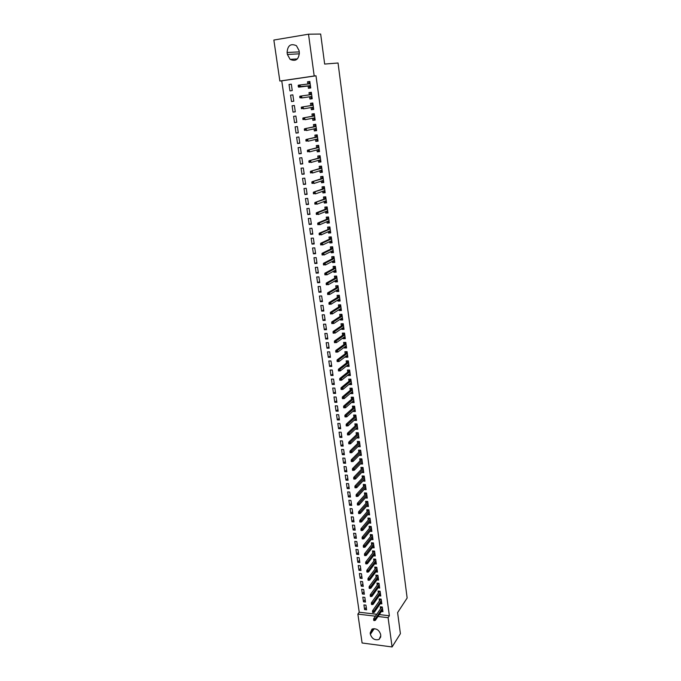 <?xml version="1.0" encoding="UTF-8"?>
<svg xmlns="http://www.w3.org/2000/svg" width="681" height="681" viewBox="0 0 681 681"><rect width="100%" height="100%" fill="white"/><g stroke="black" fill="none" stroke-linecap="round" stroke-linejoin="round"><path stroke-width="1.02" d="M379.308 614.577L389.37 615.76L316.001 75.795L281.755 80.835L359.236 612.228L357.874 614.109L375.418 616.186M281.755 80.835L279.857 81.039L273.856 40.043L308.51 34.203L314.205 75.983L279.857 81.039M308.51 34.203L320.666 34.05L324.658 64.057L338.048 63.001L407.144 598.012L397.602 612.602L400.402 633.679L392.086 646.95L362.105 642.992L357.874 614.109M291.494 101.546L293.775 101.231L292.856 94.846L290.574 95.161L291.494 101.546L293.766 101.205M312.213 98.694L309.898 99.043L312.221 98.728L311.336 92.275L309.004 92.599L311.336 92.275M309.898 99.043L309.591 96.804M309.319 94.855L309.004 92.599M294.524 122.648L296.797 122.359L295.894 116.051L293.622 116.34L294.524 122.648L296.78 122.205M315.141 119.899L312.851 120.35L315.167 120.06L314.281 113.693L311.966 113.991L312.281 116.238M312.851 120.35L312.562 118.256M297.529 143.495L299.793 143.24L298.899 137L296.635 137.264L297.529 143.495L299.751 142.967M318.027 140.856L315.763 141.41L318.07 141.146L317.201 134.847L314.894 135.119L315.201 137.358M315.763 141.41L315.49 139.443M300.491 164.095L302.747 163.866L301.862 157.703L299.606 157.941L300.491 164.095L302.687 163.474M320.887 161.559L318.648 162.206L320.938 161.967L320.079 155.745L317.789 155.992L318.095 158.222M318.648 162.206L318.393 160.375M303.42 184.449L305.658 184.245L304.79 178.15L302.543 178.371L303.42 184.449L305.59 183.742M323.705 182.014L321.492 182.755L323.773 182.542L322.93 176.396L320.64 176.617L320.955 178.839M321.492 182.755L321.262 181.061M306.314 204.564L308.544 204.385L307.684 198.367L305.454 198.554L306.314 204.564L308.459 203.772M326.488 202.231L324.309 203.066L326.582 202.878L325.739 196.8L323.466 196.996L323.773 199.21M324.309 203.066L324.088 201.491M309.174 224.449L311.396 224.287L310.545 218.337L308.323 218.507L309.174 224.449L311.294 223.564M329.246 222.202L327.084 223.13L329.349 222.968L328.523 216.967L326.259 217.137L326.565 219.342M327.084 223.13L326.889 221.683M312 244.096L314.213 243.951L313.371 238.078L311.157 238.222L312 244.096L314.094 243.134M331.962 241.951L329.834 242.964L332.081 242.819L331.264 236.886L329.017 237.039L329.315 239.235M329.834 242.964L329.647 241.636M314.801 263.513L316.997 263.402L316.171 257.588L313.967 257.716L314.801 263.513L316.869 262.474M334.652 261.461L332.549 262.56L334.788 262.44L333.979 256.575L331.741 256.703L332.039 258.891M332.549 262.56L332.379 261.351M317.559 282.717L319.755 282.615L318.929 276.878L316.733 276.98L317.559 282.717L319.602 281.585M337.265 280.768L335.231 281.934L337.461 281.832L336.661 276.043L334.431 276.145L334.729 278.325M335.231 281.934L335.078 280.836M320.291 301.692L322.471 301.615L321.662 295.937L319.474 296.022L320.291 301.692L322.309 300.491M339.81 299.895L337.887 301.079L340.108 301.002L339.317 295.273L337.095 295.358L337.393 297.529M337.887 301.079L337.75 300.1M322.99 320.453L325.16 320.393L324.36 314.784L322.181 314.843L322.99 320.453L324.99 319.176M342.339 318.793L340.509 320.01L342.713 319.951L341.939 314.29L339.725 314.35L340.023 316.512M340.509 320.01L340.389 319.134M325.663 339.002L327.825 338.968L327.025 333.418L324.863 333.46L325.663 339.002L327.638 337.648M344.85 337.478L343.096 338.721L345.301 338.678L344.526 333.086L342.322 333.128L342.62 335.282M343.096 338.721L342.994 337.955M328.302 357.338L330.455 357.321L329.664 351.839L327.51 351.856L328.302 357.338L330.251 355.916M347.336 355.942L345.659 357.219L347.855 357.202L347.089 351.668L344.892 351.685L345.19 353.831M345.659 357.219L345.573 356.563M330.906 375.469L333.052 375.478L332.277 370.055L330.132 370.055L330.906 375.469L332.839 373.98M349.813 374.209L348.195 375.503L350.375 375.512L349.625 370.038L347.438 370.038L347.736 372.175M348.195 375.503L348.119 374.95M333.486 393.405L335.622 393.431L334.856 388.068L332.72 388.051L333.486 393.405L335.401 391.847M352.264 392.265L350.698 393.592L352.869 393.609L352.128 388.204L349.949 388.187L350.247 390.315M350.698 393.592L350.638 393.141M336.039 411.137L338.168 411.179L337.41 405.876L335.273 405.842L336.039 411.137L337.929 409.511M354.69 410.115L353.175 411.469L355.337 411.511L354.605 406.165L352.435 406.131L352.732 408.242M338.568 428.681L340.679 428.741L339.93 423.488L337.81 423.437L338.568 428.681L340.432 426.987M357.091 427.77L355.627 429.158L357.78 429.217L357.048 423.931L354.895 423.871L355.184 425.983M341.062 446.021L343.164 446.098L342.424 440.913L340.313 440.837L341.062 446.021L342.909 444.267M359.474 445.229L358.053 446.642L360.189 446.719L359.474 441.492L357.329 441.416L357.619 443.518M343.53 463.182L345.625 463.276L344.892 458.143L342.79 458.058L343.53 463.182L345.352 461.36M361.832 462.501L360.445 463.94L362.581 464.033L361.866 458.866L359.73 458.773L360.019 460.867M345.974 480.156L348.059 480.267L347.336 475.185L345.241 475.083L345.974 480.156L347.778 478.275M362.837 481.05L364.939 481.161L364.233 476.045L362.105 475.934L362.394 478.019M348.383 496.943L350.468 497.07L349.745 492.048L347.668 491.92L348.383 496.943L350.17 495.002M365.263 497.973L367.272 498.1L366.574 493.035L364.454 492.916L364.744 494.985M350.775 513.551L352.852 513.695L352.137 508.724L350.06 508.588L350.775 513.551L352.545 511.55M367.663 514.725L369.587 514.853L368.898 509.848L366.787 509.703L367.068 511.772M353.141 529.98L355.201 530.141L354.503 525.221L352.435 525.068L353.141 529.98L354.886 527.928M370.021 531.291L371.869 531.427L371.188 526.473L369.085 526.319L369.374 528.379M355.482 546.239L357.534 546.417L356.835 541.548L354.784 541.378L355.482 546.239L357.21 544.128M372.354 547.677L374.133 547.83L373.452 542.927L371.366 542.757L371.647 544.8M357.797 562.327L359.84 562.515L359.151 557.705L357.099 557.518L357.797 562.327L359.508 560.165M374.661 563.894L376.363 564.047L375.699 559.203L373.614 559.016L373.895 561.059M360.087 578.237L362.122 578.45L361.441 573.683L359.398 573.487L360.087 578.237L361.773 576.024M376.933 579.931L378.576 580.101L377.921 575.3L375.844 575.096L376.125 577.139M362.352 593.994L364.378 594.215L363.705 589.499L361.671 589.286L362.352 593.994L364.029 591.721M379.181 595.807L380.764 595.986L380.117 591.236L378.049 591.014L378.33 593.049M364.59 609.58L366.616 609.81L365.944 605.154L363.926 604.924L364.59 609.58L366.25 607.265M381.394 611.521L382.935 611.7L382.288 607.001L380.228 606.771L380.509 608.788M359.236 612.228L376.729 614.279M380.287 603.689L381.854 603.86L381.207 599.135L379.138 598.914L379.419 600.94M363.475 601.808L365.501 602.03L364.829 597.348L362.803 597.126L363.475 601.808L365.144 599.51M378.057 587.89L379.675 588.061L379.019 583.294L376.951 583.081L377.231 585.107M361.219 586.137L363.254 586.35L362.573 581.617L360.538 581.404L361.219 586.137L362.905 583.898M375.801 571.938L377.478 572.1L376.814 567.273L374.729 567.077L375.018 569.12M358.947 570.303L360.981 570.499L360.3 565.715L358.257 565.519L358.947 570.303L360.641 568.116M373.511 555.807L375.248 555.96L374.576 551.082L372.49 550.903L372.779 552.955M356.64 554.3L358.691 554.487L358.002 549.644L355.942 549.473L356.64 554.3L358.359 552.163M371.196 539.505L373.001 539.65L372.32 534.721L370.226 534.559L370.515 536.611M354.316 538.135L356.376 538.296L355.669 533.41L353.609 533.249L354.316 538.135L356.052 536.049M368.847 523.025L370.728 523.161L370.047 518.181L367.936 518.037L368.225 520.097M351.958 521.791L354.026 521.935L353.32 516.998L351.251 516.853L351.958 521.791L353.72 519.765M366.463 506.375L368.43 506.502L367.74 501.463L365.629 501.335L365.91 503.404M349.583 505.268L351.66 505.404L350.945 500.407L348.868 500.28L349.583 505.268L351.362 503.302M364.054 489.537L366.114 489.656L365.408 484.566L363.288 484.446L363.577 486.523M347.182 488.566L349.268 488.686L348.544 483.638L346.459 483.527L347.182 488.566L348.978 486.66M363.007 471.065L361.637 472.52L363.765 472.623L363.05 467.481L360.921 467.379L361.211 469.464M344.756 471.686L346.85 471.797L346.118 466.689L344.016 466.587L344.756 471.686L346.569 469.839M360.658 453.887L359.253 455.317L361.39 455.402L360.675 450.201L358.529 450.115L358.819 452.218M342.296 454.627L344.399 454.712L343.658 449.554L341.556 449.469L342.296 454.627L344.135 452.839M358.291 436.521L356.844 437.926L358.989 437.994L358.266 432.733L356.112 432.673L356.401 434.776M339.819 437.372L341.93 437.44L341.181 432.222L339.061 432.163L339.819 437.372L341.675 435.653M355.891 418.968L354.401 420.339L356.563 420.39L355.831 415.07L353.669 415.027L353.958 417.138M337.308 419.93L339.427 419.981L338.67 414.703L336.55 414.661L337.308 419.93L339.181 418.27M353.482 401.211L351.941 402.556L354.111 402.59L353.371 397.21L351.2 397.185L351.49 399.304M334.771 402.301L336.899 402.326L336.133 396.997L333.996 396.972L334.771 402.301L336.669 400.7M351.038 383.258L349.447 384.578L351.626 384.586L350.877 379.147L348.698 379.138L348.995 381.266M349.447 384.578L349.379 384.067M332.2 384.467L334.345 384.476L333.571 379.087L331.426 379.079L332.2 384.467L334.124 382.935M348.578 365.101L346.935 366.387L349.115 366.378L348.357 360.879L346.169 360.887L346.467 363.033M346.935 366.387L346.85 365.782M329.604 366.429L331.758 366.429L330.975 360.973L328.821 360.981L329.604 366.429L331.545 364.973M346.093 346.74L344.382 347.991L346.578 347.965L345.812 342.407L343.616 342.432L343.914 344.577M344.382 347.991L344.288 347.284M326.982 348.195L329.144 348.17L328.353 342.654L326.19 342.688L326.982 348.195L328.949 346.808M343.59 328.165L341.802 329.391L344.016 329.34L343.233 323.713L341.028 323.764L341.326 325.918M341.802 329.391L341.692 328.574M324.326 329.749L326.497 329.706L325.697 324.13L323.526 324.182L324.326 329.749L326.318 328.438M341.07 309.37L339.198 310.57L341.411 310.502L340.628 304.807L338.414 304.884L338.712 307.046M339.198 310.57L339.07 309.642M321.645 311.098L323.824 311.03L323.015 305.386L320.836 305.463L321.645 311.098L323.654 309.855M338.542 290.361L336.559 291.536L338.789 291.442L337.997 285.688L335.767 285.782L336.065 287.952M336.559 291.536L336.423 290.498M318.929 292.226L321.117 292.14L320.3 286.437L318.112 286.522L318.929 292.226L320.964 291.068M334.856 270.51L334.95 271.174L335.988 271.123L333.894 272.272L336.133 272.162L335.324 266.339L333.086 266.45L333.392 268.637M333.894 272.272L333.733 271.123M316.18 273.141L318.376 273.038L317.55 267.258L315.354 267.378L316.18 273.141L318.24 272.06M333.315 251.732L331.196 252.787L333.443 252.66L332.626 246.76L330.379 246.897L330.685 249.093M331.196 252.787L331.017 251.519M313.405 253.834L315.609 253.707L314.775 247.858L312.562 247.995L313.405 253.834L315.482 252.83M330.608 232.102L328.463 233.081L330.719 232.919L329.902 226.952L327.638 227.113L327.944 229.318M328.463 233.081L328.276 231.685M310.596 234.298L312.809 234.145L311.966 228.237L309.744 228.399L310.596 234.298L312.698 233.379M327.867 212.242L325.697 213.127L327.97 212.949L327.135 206.913L324.863 207.101L325.169 209.305M325.697 213.127L325.492 211.621M307.752 214.541L309.974 214.362L309.123 208.377L306.893 208.565L307.752 214.541L309.881 213.698M325.101 192.153L322.905 192.944L325.178 192.74L324.343 186.628L322.062 186.841L322.368 189.054M322.905 192.944L322.675 191.31M304.875 194.536L307.105 194.34L306.246 188.288L304.007 188.492L304.875 194.536L307.029 193.787M322.3 171.816L320.079 172.514L322.36 172.284L321.509 166.104L319.219 166.334L319.525 168.565M320.079 172.514L319.832 170.752M301.964 174.302L304.211 174.081L303.326 167.96L301.079 168.19L301.964 174.302L304.143 173.638M319.457 151.242L317.21 151.837L319.508 151.591L318.648 145.325L316.342 145.589L316.656 147.82M317.21 151.837L316.946 149.948M299.019 153.829L301.274 153.583L300.381 147.385L298.125 147.632L299.019 153.829L301.223 153.251M316.588 130.411L314.316 130.914L316.622 130.633L315.746 124.3L313.439 124.58L313.745 126.828M314.316 130.914L314.035 128.879M296.031 133.101L298.295 132.829L297.401 126.555L295.128 126.836L296.031 133.101L298.269 132.616M313.686 109.326L311.379 109.726L313.694 109.428L312.809 103.01L310.493 103.325L310.8 105.581M311.379 109.726L311.081 107.564M293.017 112.127L295.29 111.829L294.379 105.478L292.098 105.785L293.017 112.127L295.282 111.735M308.093 86.01L308.408 88.283L310.74 87.96L309.838 81.465L307.506 81.805L307.821 84.027M289.961 90.896L292.243 90.573L291.323 84.146L289.033 84.478L289.961 90.896M287.101 52.488C287.612 45.431 290.736 43.175 296.456 45.721L299.053 50.564L299.334 52.548C298.823 59.511 295.75 61.775 290.106 59.366L287.391 54.463L287.101 52.488L299.24 51.892M316.001 75.795L314.205 75.983M389.37 615.76L388.093 617.684L392.086 646.95M380.79 635.662L379.07 639.442C374.908 640.532 372.013 638.838 370.387 634.334L370.192 632.955L372.005 629.108C376.15 628.095 379.011 629.823 380.594 634.275L380.79 635.662M377.998 616.492L388.093 617.684M292.856 94.855L290.574 95.161M309.855 81.541L307.506 81.805M291.332 84.214L289.033 84.478M381.334 606.89L381.411 607.478M382.339 607.392L381.539 607.299L373.707 618.663L375.214 618.85L382.458 608.269M374.482 619.761L373.648 619.659L373.767 620.459L374.601 620.561L375.214 618.85L375.41 620.272L382.654 609.682M373.707 618.663L373.648 619.659M374.601 620.561L375.41 620.272M381.258 599.552L380.262 599.033L380.33 599.638M380.458 599.459L372.584 610.712L374.09 610.883L381.377 600.421M373.358 611.793L372.524 611.7L372.635 612.5L373.477 612.594L374.09 610.883L374.295 612.321L381.573 601.834M372.584 610.712L372.524 611.7M373.477 612.594L374.295 612.321M380.177 591.67L379.164 591.134L379.24 591.763M379.368 591.585L371.46 602.711L372.967 602.872L380.296 592.53M372.235 603.783L371.392 603.689L371.503 604.49L372.345 604.583L372.967 602.872L373.171 604.319L380.492 593.951M371.46 602.711L371.392 603.689M372.345 604.583L373.171 604.319M378.151 583.838L378.057 583.2L379.019 583.302M379.079 583.753L378.27 583.668L370.319 594.666L371.835 594.828L379.198 584.596M371.094 595.73L370.251 595.637L370.37 596.445L371.213 596.539L371.835 594.828L372.039 596.275L379.394 586.035M370.319 594.666L370.251 595.637M371.213 596.539L372.039 596.275M378.057 583.2L378.27 583.668M376.959 575.207L377.921 575.343M377.981 575.794L376.959 575.249L377.053 575.879M377.172 575.709L369.179 586.579L370.694 586.733L378.1 576.628M369.953 587.635L369.111 587.55L369.23 588.358L370.064 588.444L370.694 586.733L370.898 588.197L378.295 578.067M369.179 586.579L369.111 587.55M370.064 588.444L370.898 588.197M375.844 567.179L376.823 567.333M376.882 567.784L375.852 567.247L375.946 567.877M376.065 567.707L368.029 578.441L369.545 578.595L376.993 568.609M368.804 579.497L367.961 579.412L368.08 580.221L368.923 580.306L369.545 578.595L369.749 580.067L377.197 570.057M368.029 578.441L367.961 579.412M368.923 580.306L369.749 580.067M374.729 559.11L375.708 559.288M375.776 559.739L374.746 559.203L374.831 559.833M374.959 559.663L366.872 570.269L368.395 570.414L375.886 560.548M367.646 571.308L366.804 571.223L366.923 572.049L367.766 572.125L368.395 570.414L368.6 571.895L376.082 562.004M366.872 570.269L366.804 571.223M367.766 572.125L368.6 571.895M373.614 551.006L374.593 551.201M374.661 551.653L373.631 551.116L373.716 551.746M373.843 551.576L365.714 562.046L367.238 562.191L374.771 552.453M366.489 563.076L365.646 563L365.757 563.825L366.608 563.902L367.238 562.191L367.442 563.672L374.967 553.908M365.714 562.046L365.646 563M366.608 563.902L367.442 563.672M372.481 542.842L373.477 543.072M373.537 543.515L372.507 542.987L372.592 543.608M372.72 543.447L364.548 553.789L366.072 553.917L373.648 544.306M365.322 554.802L364.471 554.726L364.59 555.56L365.442 555.636L366.072 553.917L366.284 555.415L373.843 545.779M364.548 553.789L364.471 554.726M365.442 555.636L366.284 555.415M371.349 534.645L372.345 534.891M372.405 535.343L371.375 534.815L371.46 535.436M371.588 535.275L363.373 545.472L364.905 545.609L372.516 536.117M364.148 546.485L363.296 546.409L363.416 547.243L364.267 547.32L364.905 545.609L365.11 547.107L372.72 537.598M363.373 545.472L363.296 546.409M364.267 547.32L365.11 547.107M370.217 526.404L371.213 526.677M371.273 527.12L370.243 526.6L370.328 527.213M370.455 527.06L362.19 537.122L363.722 537.241L371.383 527.886M362.964 538.118L362.113 538.05L362.232 538.884L363.084 538.96L363.722 537.241L363.935 538.756L371.588 529.367M362.19 537.122L362.113 538.05M363.084 538.96L363.935 538.756M369.068 518.113L370.072 518.411M370.132 518.854L369.102 518.343L369.187 518.956M369.315 518.794L361.007 528.72L362.539 528.839L370.243 519.612M361.781 529.707L360.93 529.639L361.049 530.482L361.9 530.55L362.539 528.839L362.752 530.354L370.447 521.101M361.007 528.72L360.93 529.639M361.9 530.55L362.752 530.354M367.919 509.78L368.932 510.103M368.991 510.546L367.953 510.035L368.038 510.648M368.166 510.495L359.815 520.275L361.356 520.386L369.093 511.286M360.589 521.246L359.73 521.186L359.849 522.038L360.709 522.097L361.356 520.386L361.568 521.91L369.298 512.784M359.815 520.275L359.73 521.186M360.709 522.097L361.568 521.91M367.774 504.859L368.208 504.885M366.761 501.403L367.774 501.752M367.842 502.195L366.795 501.693L366.88 502.289M367.008 502.144L358.615 511.78L360.155 511.882L367.936 502.918M359.389 512.742L358.529 512.682L358.649 513.534L359.508 513.593L360.155 511.882L360.368 513.414L368.149 504.425M358.615 511.78L358.529 512.682M359.508 513.593L360.368 513.414M366.591 496.483L367.059 496.509M365.595 492.976L366.616 493.35M366.684 493.793L365.637 493.291L365.723 493.895M365.85 493.742L357.406 503.242L358.955 503.336L366.778 494.508M358.18 504.195L357.321 504.136L357.44 504.996L358.3 505.047L358.955 503.336L359.168 504.876L366.991 496.023M357.406 503.242L357.321 504.136M358.3 505.047L359.168 504.876M365.391 488.056L365.893 488.081M364.429 484.506L365.459 484.906M365.518 485.349L364.471 484.855L364.556 485.451M364.684 485.306L356.189 494.653L357.738 494.747L365.612 486.047M356.972 495.589L356.112 495.538L356.231 496.406L357.091 496.458L357.738 494.747L357.959 496.296L365.825 487.57M356.189 494.653L356.112 495.538M357.091 496.458L357.959 496.296M364.19 479.577L364.727 479.611M363.245 475.993L364.284 476.419M364.344 476.853L363.296 476.368L363.382 476.955M363.518 476.811L354.971 486.013L356.529 486.098L364.437 477.543M355.746 486.949L354.886 486.898L355.005 487.766L355.874 487.809L355.746 486.949L356.529 486.098L356.742 487.664L364.65 479.075M354.971 486.013L354.886 486.898M355.874 487.809L356.742 487.664M362.982 471.065L363.552 471.09M362.062 467.43L363.109 467.881M363.169 468.315L362.122 467.838L362.198 468.417M362.335 468.281L353.745 477.33L355.303 477.407L363.262 468.988M354.52 478.249L353.66 478.207L353.779 479.075L354.648 479.118L354.52 478.249L355.303 477.407L355.525 478.981L363.475 470.537M353.745 477.33L353.66 478.207M354.648 479.118L355.525 478.981M361.764 462.493L362.369 462.518M360.879 458.824L361.926 459.3M361.986 459.735L360.939 459.258L361.015 459.837M361.151 459.701L352.511 468.596L354.069 468.673L362.079 460.39M353.286 469.507L352.426 469.464L352.545 470.341L353.413 470.384L353.286 469.507L354.069 468.673L354.29 470.248L362.292 461.948M352.511 468.596L352.426 469.464M353.413 470.384L354.29 470.248M360.53 453.887L361.185 453.912M359.679 450.167L360.734 450.669M360.794 451.103L359.747 450.626L359.823 451.205M359.96 451.069L351.268 459.811L352.835 459.879L360.887 451.75M352.051 460.714L351.183 460.671L351.302 461.556L352.171 461.59L352.051 460.714L352.835 459.879L353.056 461.471L361.1 453.308M351.268 459.811L351.183 460.671M352.171 461.59L353.056 461.471M359.296 445.221L359.994 445.246M358.478 441.458L359.542 441.986M359.602 442.42L358.546 441.952L358.623 442.531M358.759 442.395L350.025 450.984L351.592 451.043L359.687 443.05M350.8 451.869L349.932 451.835L350.06 452.72L350.928 452.754L350.8 451.869L351.592 451.043L351.813 452.635L359.9 444.625M350.025 450.984L349.932 451.835M350.928 452.754L351.813 452.635M358.053 436.521L358.785 436.538M357.27 432.707L357.338 433.235L358.334 433.261M358.393 433.695L357.338 433.235L357.423 433.797M357.559 433.669L348.766 442.105L350.34 442.156L358.478 434.316M349.549 442.973L348.672 442.948L348.8 443.833L349.676 443.867L349.549 442.973L350.34 442.156L350.562 443.757L358.7 435.891M348.766 442.105L348.672 442.948M349.676 443.867L350.562 443.757M356.793 427.762L357.585 427.787M356.052 423.905L356.129 424.459L357.125 424.484M357.185 424.918L356.129 424.459L356.206 425.029M356.342 424.893L347.506 433.167L349.081 433.218L357.27 425.523M348.289 434.027L347.412 434.001L347.54 434.904L348.408 434.929L348.289 434.027L349.081 433.218L349.31 434.827L357.491 427.106M347.506 433.167L347.412 434.001M348.408 434.929L349.31 434.827M355.533 418.96L356.367 418.977M354.827 415.052L354.912 415.64L355.908 415.665M355.967 416.091L354.912 415.64L354.988 416.202M355.124 416.074L346.237 424.186L347.812 424.229L356.052 416.687M347.021 425.038L346.144 425.012L346.263 425.914L347.148 425.94L347.021 425.038L347.812 424.229L348.042 425.846L356.274 418.279M346.237 424.186L346.144 425.012M347.148 425.94L348.042 425.846M354.256 410.107L355.15 410.124M353.601 406.148L353.686 406.77L354.69 406.787M354.75 407.221L353.686 406.77L353.762 407.332M353.899 407.204L344.961 415.155L346.544 415.189L354.827 407.791M345.744 415.989L344.858 415.972L344.986 416.874L345.871 416.9L345.744 415.989L346.544 415.189L346.774 416.823L355.048 409.4M344.961 415.155L344.858 415.972M345.871 416.9L346.774 416.823M352.971 401.203L353.924 401.22M352.358 397.193L352.452 397.857L353.456 397.866M353.516 398.3L352.452 397.857L352.528 398.402M352.664 398.283L343.675 406.072L345.258 406.097L353.592 398.853M344.458 406.889L343.573 406.88L343.709 407.791L344.586 407.808L344.458 406.889L345.258 406.097L345.497 407.74L353.814 400.471M343.675 406.072L343.573 406.88M344.586 407.808L345.497 407.74M351.677 392.256L352.69 392.265M351.115 388.196L351.217 388.885L352.222 388.894M352.281 389.319L351.217 388.885L351.285 389.43M351.43 389.311L342.39 396.929L343.973 396.955L352.358 389.864M343.164 397.747L342.288 397.73L342.415 398.649L343.292 398.657L343.164 397.747L343.973 396.955L344.211 398.598L352.579 391.49M342.39 396.929L342.288 397.73M343.292 398.657L344.211 398.598M350.426 383.207L351.447 383.258M349.864 379.147L349.966 379.87L350.979 379.87M351.038 380.296L349.966 379.87L350.043 380.407M350.187 380.296L341.087 387.744L342.679 387.753L351.107 380.824M341.871 388.536L340.985 388.536L341.113 389.455L341.998 389.464L341.871 388.536L342.679 387.753L342.918 389.413L351.336 382.458M341.087 387.744L340.985 388.536M341.998 389.464L342.918 389.413M349.174 374.107L350.196 374.209M348.612 370.038L348.715 370.796L349.728 370.796M349.787 371.222L348.715 370.796L348.791 371.332M348.927 371.222L339.785 378.5L341.377 378.508L349.855 371.732M340.56 379.283L339.674 379.283L339.81 380.211L340.696 380.211L340.56 379.283L341.377 378.508L341.615 380.177L350.085 373.375M339.785 378.5L339.674 379.283M340.696 380.211L341.615 380.177M347.906 364.956L348.944 365.101M347.344 360.887L347.455 361.679L348.468 361.671M348.527 362.096L347.455 361.679L347.531 362.207M347.668 362.096L338.466 369.204L340.066 369.204L348.595 362.59M339.249 369.979L338.363 369.979L338.491 370.907L339.385 370.907L339.249 369.979L340.066 369.204L340.304 370.881L348.825 364.241M338.466 369.204L338.363 369.979M339.385 370.907L340.304 370.881M346.638 355.754L347.676 355.942M346.076 351.677L346.186 352.503L347.199 352.494M347.259 352.92L346.186 352.503L346.263 353.03M346.399 352.928L337.146 359.857L338.755 359.84L347.327 353.396M337.929 360.615L337.035 360.615L337.172 361.551L338.065 361.551L337.929 360.615L338.755 359.84L338.993 361.534L347.557 355.056M337.146 359.857L337.035 360.615M338.065 361.551L338.993 361.534M345.361 346.501L346.408 346.731M344.79 342.415L344.909 343.284L345.931 343.267M345.991 343.684L344.909 343.284L344.986 343.803M345.131 343.701L335.818 350.451L337.427 350.434L346.05 344.152M336.601 351.192L335.707 351.2L335.844 352.145L336.737 352.137L336.601 351.192L337.427 350.434L337.665 352.128L346.28 345.82M336.737 352.137L335.844 352.145M335.818 350.451L335.707 351.2M344.067 337.189L345.131 337.47M343.505 333.103L343.633 334.005L344.654 333.988M344.705 334.405L343.633 334.005L343.701 334.524M343.845 334.422L334.482 340.994L336.091 340.968L344.773 334.856M335.265 341.717L334.371 341.734L334.507 342.679L335.401 342.671L335.265 341.717L336.091 340.968L336.337 342.671L345.003 336.533M335.401 342.671L334.507 342.679M334.482 340.994L334.371 341.734M342.781 327.833L343.845 328.157M342.211 323.739L342.339 324.675L343.369 324.65M343.42 325.067L342.339 324.675L342.415 325.186M342.56 325.084L333.137 331.477L334.754 331.443L343.479 325.501M333.92 332.192L333.026 332.209L333.162 333.162L334.056 333.145L333.92 332.192L334.754 331.443L334.992 333.162L343.718 327.186M334.056 333.145L333.162 333.162M333.137 331.477L333.026 332.209M341.479 318.419L342.56 318.785M340.909 314.316L341.045 315.286L342.075 315.26M342.126 315.678L341.045 315.286L341.113 315.797M341.266 315.703L331.792 321.909L333.409 321.866L342.185 316.095M332.566 322.607L331.673 322.632L331.809 323.594L332.703 323.569L332.566 322.607L333.409 321.866L333.647 323.594L342.415 317.789M332.703 323.569L331.809 323.594M331.792 321.909L331.673 322.632M340.168 308.944L341.258 309.361M339.598 304.841L339.742 305.854L340.772 305.82M340.823 306.229L339.742 305.854L339.81 306.356M339.955 306.263L330.43 312.281L332.047 312.23L340.883 306.629M331.204 312.971L330.311 312.996L330.447 313.958L331.341 313.932L331.204 312.971L332.047 312.23L332.294 313.967L341.113 308.34M331.341 313.932L330.447 313.958M330.43 312.281L330.311 312.996M338.849 299.419L338.925 299.921L339.955 299.887M338.287 295.316L338.431 296.354L339.461 296.32M339.513 296.729L338.431 296.354L338.5 296.856M338.644 296.763L329.059 302.594L330.685 302.543L339.572 297.12M329.842 303.266L328.94 303.3L329.076 304.271L329.979 304.245L329.842 303.266L330.685 302.543L330.932 304.288L339.81 298.831M329.979 304.245L329.076 304.271M329.059 302.594L328.94 303.3M337.529 289.842L337.606 290.395L338.636 290.353M336.959 285.731L337.112 286.812L338.142 286.769M338.202 287.178L337.112 286.812L337.18 287.305M337.325 287.212L327.68 292.856L329.315 292.796L338.253 287.544M328.463 293.511L327.561 293.554L327.697 294.524L328.6 294.49L328.463 293.511L329.315 292.796L329.561 294.55L338.491 289.272M328.6 294.49L327.697 294.524M327.68 292.856L327.561 293.554M336.201 280.206L336.278 280.819L337.316 280.768M335.631 276.086L335.784 277.21L336.823 277.158M336.874 277.567L335.784 277.21L335.852 277.695M336.005 277.61L326.301 283.058L327.936 282.99L336.925 277.916M327.084 283.705L326.173 283.739L326.31 284.726L327.22 284.684L327.084 283.705L327.936 282.99L328.182 284.752L337.163 279.653M327.22 284.684L326.31 284.726M326.301 283.058L326.173 283.739M334.286 266.39L334.448 267.548L335.486 267.497M335.546 267.905L334.448 267.548L334.516 268.033M334.669 267.948L324.905 273.2L326.539 273.124L335.588 268.237M325.688 273.83L324.777 273.873L324.914 274.86L325.824 274.818L325.688 273.83L326.539 273.124L326.795 274.903L335.827 269.982M325.824 274.818L324.914 274.86M324.905 273.2L324.777 273.873M333.511 260.763L333.613 261.487L334.652 261.427M332.941 256.635L333.103 257.835L334.15 257.776M334.201 258.184L333.103 257.835L333.171 258.312M333.324 258.227L323.509 263.283L325.143 263.198L334.243 258.499M324.284 263.896L323.373 263.947L323.518 264.943L324.428 264.892L324.284 263.896L325.143 263.198L325.399 264.986L334.49 260.253M324.428 264.892L323.518 264.943M323.509 263.283L323.373 263.947M332.158 250.957L332.26 251.732L333.307 251.672M332.796 247.995L331.758 248.063L331.587 246.837L332.626 246.769M332.856 248.403L331.758 248.063L331.817 248.531M331.979 248.454L322.096 253.306L323.739 253.213L332.898 248.701M322.879 253.911L321.96 253.962L322.104 254.966L323.015 254.907L322.879 253.911L323.739 253.213L323.994 255.017L333.137 250.472M323.015 254.907L322.104 254.966M322.096 253.306L321.96 253.962M330.796 241.091L330.906 241.925L331.953 241.857M330.336 236.954L331.272 236.928M330.225 236.997L330.396 238.231L331.443 238.163M331.502 238.563L330.396 238.231L330.464 238.699M330.617 238.622L320.683 243.279L322.326 243.168L331.536 238.844M321.458 243.858L320.547 243.917L320.683 244.922L321.602 244.871L321.458 243.858L322.326 243.168L322.581 244.981L331.783 240.623M321.602 244.871L320.683 244.922M320.683 243.279L320.547 243.917M329.425 231.174L329.544 232.059L330.591 231.991M329.068 227.011L329.91 227.028M328.863 227.105L329.034 228.348L330.081 228.271M330.132 228.671L319.253 233.183L320.904 233.064L321.16 234.894L330.345 230.757M329.255 228.731L329.034 228.348L329.093 228.807M320.036 233.745L319.117 233.813L319.261 234.826L320.181 234.766L320.036 233.745L320.904 233.064L330.174 228.935M320.181 234.766L319.261 234.826M319.253 233.183L319.117 233.813M328.046 221.189L328.174 222.134L329.221 222.057M327.808 217.018L328.531 217.069M327.484 217.154L327.655 218.397L328.71 218.32M328.761 218.72L327.655 218.397L327.723 218.856M327.876 218.788L317.823 223.027L319.474 222.9L328.795 218.967M318.597 223.572L317.678 223.64L317.823 224.662L318.742 224.594L318.597 223.572L319.474 222.9L319.729 224.739L329.042 220.763M318.742 224.594L317.823 224.662M317.823 223.027L317.678 223.64M326.659 211.153L326.795 212.157L327.85 212.072M326.565 206.956L327.152 207.058M326.105 207.143L326.276 208.395L327.331 208.309M327.382 208.709L326.276 208.395L326.335 208.846M326.497 208.778L316.376 212.804L318.036 212.676L327.416 208.931M317.159 213.34L316.231 213.417L316.376 214.438L317.303 214.37L317.159 213.34L318.036 212.676L318.291 214.524L327.663 210.744M317.303 214.37L316.376 214.438M316.376 212.804L316.231 213.417M325.263 201.048L325.407 202.112L326.463 202.027M325.339 196.835L324.709 197.073L325.765 196.979M324.709 197.073L324.888 198.333L325.944 198.239M325.995 198.639L324.888 198.333L324.948 198.775M325.101 198.716L314.92 202.529L326.02 198.843M315.703 203.049L314.775 203.125L314.928 204.155L315.848 204.079L315.703 203.049L316.588 202.385L316.844 204.24L326.276 200.665M315.848 204.079L314.928 204.155M314.92 202.529L314.775 203.125M323.858 190.884L324.011 192.008L325.067 191.914M324.147 186.645L323.313 186.934L324.369 186.841M323.313 186.934L323.484 188.211L324.548 188.109M324.897 190.646L324.394 190.697M324.599 188.509L323.484 188.211L323.543 188.646M323.705 188.586L313.464 192.187L324.624 188.688M314.239 192.689L313.311 192.774L313.464 193.804L314.392 193.727L314.239 192.689L315.133 192.033L315.388 193.906L324.88 190.527M314.392 193.727L313.464 193.804M313.464 192.187L313.311 192.774M322.445 180.661L322.607 181.853L323.662 181.75M322.93 176.413L321.9 176.745L322.964 176.643M321.9 176.745L322.079 178.022L323.135 177.92M323.492 180.474L322.82 180.542M323.194 178.311L322.079 178.022L322.139 178.456M322.3 178.396L311.992 181.776L323.22 178.482M312.775 182.261L311.838 182.355L311.992 183.393L312.92 183.308L312.775 182.261L313.66 181.623L313.924 183.504L323.466 180.32M312.92 183.308L311.992 183.393M311.992 181.776L311.838 182.355M321.023 170.378L321.194 171.629L322.258 171.518M321.517 166.181L320.487 166.496L321.551 166.385M320.487 166.496L320.666 167.781L321.721 167.671M322.079 170.241L321.194 170.327M321.781 168.062L320.725 168.198M320.887 168.147L310.51 171.314L321.798 168.207M311.294 171.782L310.357 171.867L310.51 172.923L311.438 172.829L311.294 171.782L312.187 171.144L312.451 173.034L322.053 170.063M311.438 172.829L310.51 172.923M310.51 171.314L310.357 171.867M320.657 159.941L319.593 160.052L319.772 161.346L320.836 161.235M320.104 155.889L319.066 156.179L320.13 156.068M319.066 156.179L319.244 157.473L320.3 157.362M320.359 157.745L319.295 157.89M319.457 157.839L309.029 160.776L320.376 157.873M309.804 161.227L308.868 161.329L309.021 162.384L309.957 162.282L309.804 161.227L310.706 160.597L310.97 162.504L320.632 159.737M309.957 162.282L309.021 162.384M309.029 160.776L308.868 161.329M319.236 149.582L318.163 149.701L318.342 150.995L319.415 150.884M318.674 145.538L317.627 145.802L318.691 145.683M317.627 145.802L317.806 147.105L318.87 146.985M318.929 147.368L317.865 147.513M318.027 147.471L307.531 150.178L318.938 147.479M308.306 150.612L307.369 150.714L307.523 151.778L308.459 151.676L308.306 150.612L309.208 149.99L309.48 151.906L319.202 149.352M308.459 151.676L307.523 151.778M307.531 150.178L307.369 150.714M317.797 139.162L316.725 139.282L316.912 140.592L317.976 140.465M317.235 135.119L316.188 135.357L317.252 135.238M316.188 135.357L316.367 136.668L317.431 136.549M317.491 136.932L316.418 137.077M316.588 137.034L306.024 139.511L317.499 137.017M306.799 139.928L305.863 140.039L306.016 141.112L306.952 141.001L306.799 139.928L307.71 139.316L307.982 141.248L317.763 138.907M306.952 141.001L306.016 141.112M306.024 139.511L305.863 140.039M316.35 128.675L315.277 128.803L315.465 130.114L316.529 129.986M315.797 124.64L314.733 124.861L315.805 124.725M314.733 124.861L314.92 126.172L315.984 126.045M316.044 126.428L314.971 126.572M315.133 126.538L304.509 128.786L316.052 126.496M305.284 129.177L304.347 129.296L304.492 130.369L305.437 130.258L305.284 129.177L306.195 128.581L306.467 130.514L316.307 128.394M305.437 130.258L304.492 130.369M304.509 128.786L304.347 129.296M314.894 118.128L313.822 118.264L314.009 119.584L315.082 119.447M314.341 114.093L313.277 114.289L314.35 114.153M313.277 114.289L313.456 115.617L314.528 115.481M314.579 115.855L313.507 116.008M313.677 115.974L302.977 117.983L314.588 115.906M303.76 118.366L302.815 118.485L302.968 119.567L303.913 119.447L303.76 118.366L304.671 117.77L304.952 119.72L314.852 117.813M303.913 119.447L302.968 119.567M302.977 117.983L302.815 118.485M313.43 107.513L312.358 107.658L312.545 108.986L313.618 108.841M312.877 103.486L311.804 103.657L312.885 103.512M311.804 103.657L311.992 104.993L313.064 104.848M313.115 105.223L312.043 105.376M312.213 105.351L301.445 107.121L313.124 105.249M302.219 107.479L301.274 107.607L301.436 108.696L302.373 108.577L302.219 107.479L303.147 106.891L303.42 108.858L313.388 107.172M302.373 108.577L301.436 108.696M301.445 107.121L301.274 107.607M311.958 96.83L310.885 96.983L311.064 98.319L312.145 98.175M311.592 94.157L310.51 94.301L310.332 92.965L311.404 92.812M310.732 94.659L299.904 96.191L310.562 94.676M300.679 96.532L299.734 96.659L299.887 97.758L300.832 97.63L300.679 96.532L301.606 95.953L301.879 97.928L311.907 96.464M300.832 97.63L301.879 97.928L299.887 97.758M299.904 96.191L299.734 96.659M310.476 86.087L309.395 86.24L309.583 87.594L310.664 87.44M309.583 87.594L310.664 87.449M310.11 83.397L309.029 83.55L308.842 82.197L309.923 82.043M309.344 85.857L310.425 85.712M298.176 85.644L298.329 86.751L299.282 86.615L299.121 85.508L298.176 85.644L298.346 85.185L310.153 83.746M299.121 85.508L300.049 84.938L300.33 86.93L298.627 87.168L309.514 85.84M299.282 86.615L310.425 85.695M370.387 634.334L374.244 628.64M370.192 632.955L373.052 628.733M287.391 54.463L299.41 53.825M379.07 639.442L380.807 636.803M290.106 59.366L297.427 58.898"/></g></svg>
